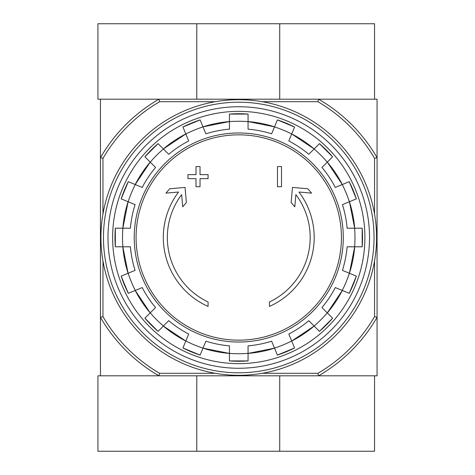 <?xml version="1.0" encoding="UTF-8"?>
<svg xmlns="http://www.w3.org/2000/svg" width="475" height="475" viewBox="0 0 475 475"><rect width="100%" height="100%" fill="white"/><g stroke="black" fill="none" stroke-linecap="round" stroke-linejoin="round"><path stroke-width="0.71" d="M262.218 101.703L317.888 101.703L318.565 99.192A159.683 159.683 0 0 1 377.067 157.688L377.067 99.192L100.451 99.192L100.451 375.808L158.947 375.808A159.683 159.683 0 0 1 100.451 317.312L102.962 316.635L102.962 260.959M208.08 306.423A75.442 75.442 0 0 1 178.558 192.031L165.959 193.129L169.688 188.765L185.054 187.423L186.378 202.522L182.715 206.815L181.646 194.619A71.416 71.416 0 0 0 208.08 301.993L208.08 306.423M269.438 301.993L269.438 306.423A75.442 75.442 0 0 0 298.953 192.031L311.558 193.129L307.83 188.765L292.457 187.423L291.139 202.522L294.803 206.815L295.872 194.619A71.416 71.416 0 0 1 269.438 301.993M277.483 186.705L281.509 186.705L281.509 166.583L277.483 166.583L277.483 186.705M196.009 178.653L196.009 186.705L200.028 186.705L200.028 178.653L208.08 178.653L208.08 174.634L200.028 174.634L200.028 166.583L196.009 166.583L196.009 174.634L187.958 174.634L187.958 178.653L196.009 178.653M144.905 156.809A123.773 123.773 0 0 1 158.062 143.646L144.905 156.803L155.557 167.461A108.751 108.751 0 0 0 142.209 187.441L128.292 181.67A123.773 123.773 0 0 0 121.173 198.865L135.09 204.63A108.751 108.751 0 0 0 130.399 228.196L115.336 228.196L115.33 246.804A123.773 123.773 0 0 1 115.336 228.196M115.336 246.804L130.399 246.804A108.751 108.751 0 0 0 135.09 270.37L121.173 276.135A123.773 123.773 0 0 0 128.292 293.33L121.167 276.135M128.292 293.33L142.209 287.559A108.751 108.751 0 0 0 155.557 307.539L144.905 318.191L158.062 331.354A123.773 123.773 0 0 1 144.905 318.191M158.062 331.354L168.72 320.696L163.364 326.052L185.796 341.038A116.298 116.298 0 0 1 163.364 326.052M168.72 320.696A108.751 108.751 0 0 0 188.694 334.044L182.928 347.967L200.123 355.092A123.773 123.773 0 0 1 182.928 347.967M200.123 355.086L205.889 341.169A108.751 108.751 0 0 0 229.455 345.853L229.455 360.923L248.063 360.923A123.773 123.773 0 0 1 229.455 360.923M248.063 360.923L248.063 345.853A108.751 108.751 0 0 0 271.629 341.169L277.394 355.086L294.583 347.967A123.773 123.773 0 0 1 277.394 355.086M294.583 347.967L288.818 334.044A108.751 108.751 0 0 0 308.798 320.696L319.449 331.354A123.773 123.773 0 0 0 332.607 318.191L321.955 307.539L327.305 312.894L342.297 290.457A116.298 116.298 0 0 1 327.305 312.894M321.955 307.539A108.751 108.751 0 0 0 335.303 287.559L349.226 293.33L356.345 276.135A123.773 123.773 0 0 1 349.226 293.33M356.345 276.135L342.428 270.37A108.751 108.751 0 0 0 347.112 246.804L362.182 246.804L362.182 228.196A123.773 123.773 0 0 1 362.182 246.804M362.182 228.196L347.112 228.196A108.751 108.751 0 0 0 342.428 204.63L356.345 198.865L349.226 181.67A123.773 123.773 0 0 1 356.345 198.865M349.226 181.67L335.303 187.441A108.751 108.751 0 0 0 321.955 167.461L332.607 156.809L319.455 143.646M332.607 156.809A123.773 123.773 0 0 0 319.449 143.646L308.798 154.304L314.147 148.948L291.715 133.962A116.298 116.298 0 0 1 314.147 148.948M308.798 154.304A108.751 108.751 0 0 0 288.818 140.956L294.583 127.033L277.394 119.908A123.773 123.773 0 0 1 294.583 127.033M277.394 119.914L271.629 133.831A108.751 108.751 0 0 0 248.063 129.147L248.063 114.077A123.773 123.773 0 0 0 229.455 114.077L248.063 114.077M229.455 114.077L229.455 129.147A108.751 108.751 0 0 0 205.889 133.831L200.123 119.914L182.928 127.033A123.773 123.773 0 0 1 200.123 119.914M182.928 127.033L188.694 140.956A108.751 108.751 0 0 0 168.72 154.304L158.062 143.646M150.207 162.106L135.215 184.543A116.298 116.298 0 0 1 150.207 162.106L155.557 167.461M374.549 260.959L374.549 316.635A157.172 157.172 0 0 1 317.888 373.297L318.565 375.808L377.067 375.808L377.067 317.312A159.683 159.683 0 0 1 318.565 375.808L158.947 375.808L159.624 373.297A157.172 157.172 0 0 1 102.962 316.635M317.888 101.703A157.172 157.172 0 0 1 374.549 158.365L377.067 157.688L377.067 317.312L374.549 316.635M317.888 373.297L262.218 373.297M215.294 373.297L159.624 373.297M102.962 214.041L102.962 158.365L100.451 157.688A159.683 159.683 0 0 1 158.947 99.192L159.624 101.703L215.294 101.703M374.549 158.365L374.549 214.041M102.962 158.365A157.172 157.172 0 0 1 159.624 101.703M107.991 237.5A130.768 130.768 0 0 1 304.142 124.254A130.768 130.768 0 0 1 304.142 350.746A130.768 130.768 0 0 1 107.991 237.5M112.623 237.5A126.136 126.136 0 0 1 301.827 128.262A126.136 126.136 0 0 1 301.827 346.738A126.136 126.136 0 0 1 112.623 237.5M196.781 99.192L196.781 23.75L97.933 23.75L97.933 99.192L158.947 99.192M279.728 99.192L279.728 23.75L196.781 23.75M279.728 23.75L374.549 23.75L374.549 99.192L318.565 99.192M158.947 375.808L97.933 375.808L97.933 451.25L374.549 451.25L374.549 375.808L318.565 375.808M279.728 375.808L279.728 451.25M196.781 375.808L196.781 451.25M103.467 237.5A135.292 135.292 0 0 1 306.405 120.335A135.292 135.292 0 0 1 306.405 354.665A135.292 135.292 0 0 1 103.467 237.5M100.949 237.5A137.803 137.803 0 0 1 307.657 118.156A137.803 137.803 0 0 1 307.657 356.844A137.803 137.803 0 0 1 100.949 237.5M238.759 134.835A102.665 102.665 0 0 1 341.424 237.5A102.665 102.665 0 0 1 238.759 340.165A102.665 102.665 0 0 1 136.088 237.5A102.665 102.665 0 0 1 238.759 134.835M134.223 237.5A104.536 104.536 0 0 1 291.027 146.971A104.536 104.536 0 0 1 291.027 328.029A104.536 104.536 0 0 1 134.223 237.5M128.161 201.762A116.232 116.232 0 0 1 135.28 184.567M122.9 246.804A116.232 116.232 0 0 1 122.9 228.196M135.28 290.433A116.232 116.232 0 0 1 128.161 273.238M163.412 326.004A116.232 116.232 0 0 1 150.254 312.847M203.015 348.098A116.232 116.232 0 0 1 185.826 340.979M248.063 353.358A116.232 116.232 0 0 1 229.455 353.358M291.692 340.979A116.232 116.232 0 0 1 274.497 348.098M327.263 312.847A116.232 116.232 0 0 1 314.1 326.004M349.357 273.238A116.232 116.232 0 0 1 342.238 290.433M354.617 228.196A116.232 116.232 0 0 1 354.617 246.804M342.238 184.567A116.232 116.232 0 0 1 349.357 201.762M314.1 148.996A116.232 116.232 0 0 1 327.263 162.153M274.497 126.902A116.232 116.232 0 0 1 291.692 134.021M229.455 121.642A116.232 116.232 0 0 1 248.063 121.642M185.826 134.021A116.232 116.232 0 0 1 203.015 126.902M150.254 162.153A116.232 116.232 0 0 1 163.412 148.996M229.455 353.424A116.298 116.298 0 0 1 202.991 348.163L229.455 353.424M274.526 348.163A116.298 116.298 0 0 1 248.063 353.424L274.526 348.163M314.147 326.052A116.298 116.298 0 0 1 291.715 341.038L314.147 326.052M354.683 246.804A116.298 116.298 0 0 1 349.416 273.267L354.683 246.804M349.416 201.732A116.298 116.298 0 0 1 354.683 228.196L349.422 201.732M327.305 162.106A116.298 116.298 0 0 1 342.297 184.543L327.311 162.106M202.991 126.837A116.298 116.298 0 0 1 229.455 121.576L202.991 126.837M163.364 148.948A116.298 116.298 0 0 1 185.796 133.962L163.364 148.948M122.835 228.196A116.298 116.298 0 0 1 128.096 201.732L122.835 228.196M128.096 273.267A116.298 116.298 0 0 1 122.835 246.804L128.096 273.267M150.207 312.894A116.298 116.298 0 0 1 135.221 290.457L150.207 312.894M248.063 121.576A116.298 116.298 0 0 1 274.526 126.837L248.063 121.576M319.455 331.354L332.613 318.197M128.286 181.67L121.167 198.865"/></g></svg>
